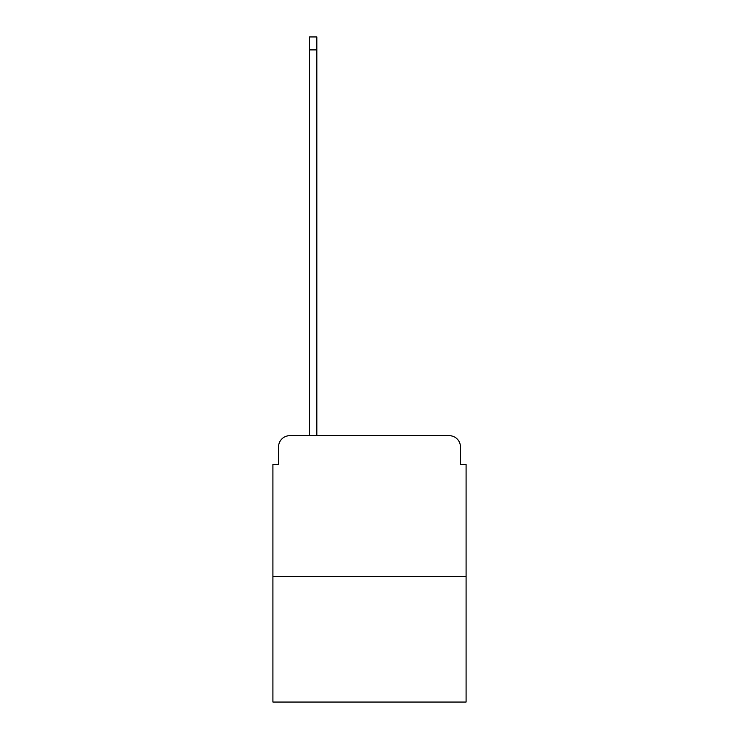 <?xml version="1.0" encoding="UTF-8"?>
<svg xmlns="http://www.w3.org/2000/svg" width="739" height="739" viewBox="0 0 739 739"><rect width="100%" height="100%" fill="white"/><g stroke="black" fill="none" stroke-linecap="round" stroke-linejoin="round"><path stroke-width="1.11" d="M278.548 446.938L278.548 464.397L278.548 446.938A11.261 11.261 0 0 1 289.808 435.668L309.521 435.668L309.521 36.95L316.846 36.95L316.846 435.668L449.192 435.668L289.808 435.668M466.087 576.466L272.913 576.466L272.913 702.05L466.087 702.05L466.087 464.397L460.452 464.397L460.452 446.938A11.261 11.261 0 0 0 449.192 435.668M272.913 576.466L272.913 464.397L278.548 464.397M460.452 464.397L460.452 446.938M309.521 49.901L316.846 49.901"/></g></svg>
